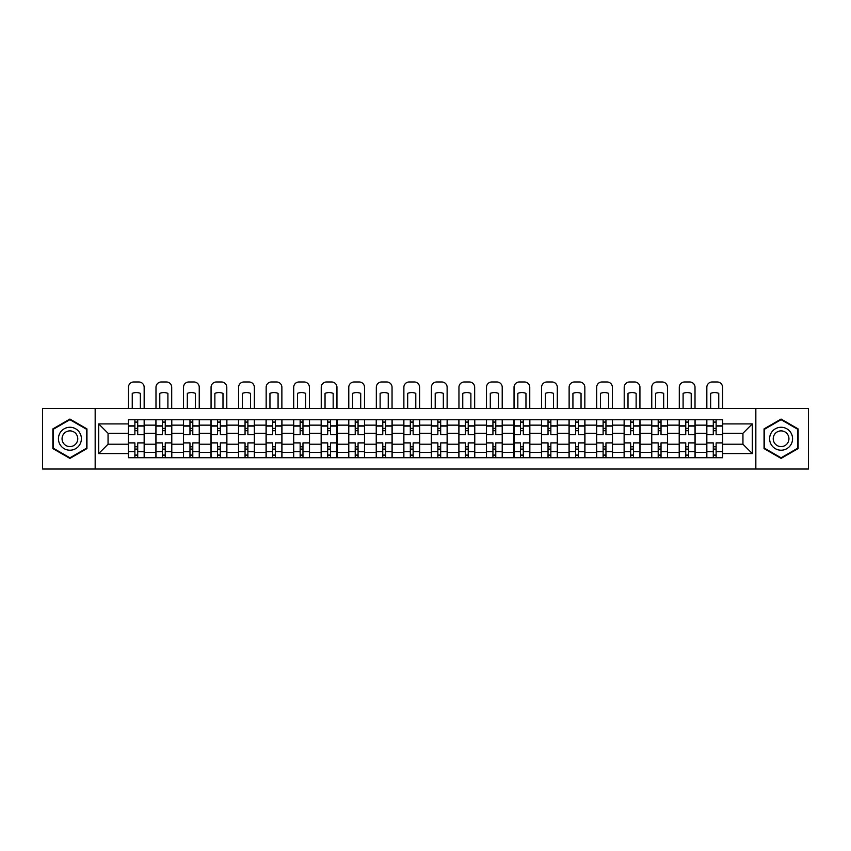 <?xml version="1.0" encoding="UTF-8"?>
<svg xmlns="http://www.w3.org/2000/svg" width="851" height="851" viewBox="0 0 851 851"><rect width="100%" height="100%" fill="white"/><g stroke="black" fill="none" stroke-linecap="round" stroke-linejoin="round"><path stroke-width="1.28" d="M755.837 469.018L808.45 469.018L808.45 408.459L42.55 408.459L42.55 469.018L755.837 469.018L755.837 408.459M155.903 457.721L155.903 425.149L144.244 425.149L144.244 457.721M144.244 425.149L144.244 419.766M155.903 425.149L155.903 419.766M171.785 419.766L171.785 457.721M183.444 457.721L183.444 419.766M199.336 419.766L199.336 457.721M210.984 457.721L210.984 419.766M226.877 419.766L226.877 457.721M238.525 457.721L238.525 419.766M254.417 419.766L254.417 457.721M266.065 457.721L266.065 419.766M281.958 419.766L281.958 457.721M293.616 457.721L293.616 419.766M309.498 419.766L309.498 457.721M321.157 457.721L321.157 419.766M337.049 419.766L337.049 457.721M348.697 457.721L348.697 419.766M364.59 419.766L364.59 457.721M376.238 457.721L376.238 419.766M392.13 419.766L392.13 457.721M403.789 457.721L403.789 419.766M419.671 419.766L419.671 457.721M431.329 457.721L431.329 419.766M447.211 419.766L447.211 457.721M458.87 457.721L458.87 419.766M474.762 419.766L474.762 457.721M486.41 457.721L486.41 419.766M502.303 419.766L502.303 457.721M513.951 457.721L513.951 419.766M529.843 419.766L529.843 457.721M541.502 457.721L541.502 419.766M557.384 419.766L557.384 457.721M569.042 457.721L569.042 419.766M584.935 419.766L584.935 457.721M596.583 457.721L596.583 419.766M612.475 419.766L612.475 457.721M624.123 457.721L624.123 419.766M640.016 419.766L640.016 457.721M651.664 457.721L651.664 419.766M667.556 419.766L667.556 457.721M679.215 457.721L679.215 419.766M695.097 419.766L695.097 457.721M706.755 457.721L706.755 419.766M706.755 444.211L695.097 444.211M679.215 444.211L667.556 444.211M651.664 444.211L640.016 444.211M624.123 444.211L612.475 444.211M596.583 444.211L584.935 444.211M569.042 444.211L557.384 444.211M541.502 444.211L529.843 444.211M513.951 444.211L502.303 444.211M486.41 444.211L474.762 444.211M458.87 444.211L447.211 444.211M431.329 444.211L419.671 444.211M403.789 444.211L392.13 444.211M376.238 444.211L364.59 444.211M348.697 444.211L337.049 444.211M321.157 444.211L309.498 444.211M293.616 444.211L281.958 444.211M266.065 444.211L254.417 444.211M238.525 444.211L226.877 444.211M210.984 444.211L199.336 444.211M183.444 444.211L171.785 444.211M155.903 444.211L144.244 444.211M706.755 433.265L695.097 433.265M679.215 433.265L667.556 433.265M651.664 433.265L640.016 433.265M624.123 433.265L612.475 433.265M596.583 433.265L584.935 433.265M569.042 433.265L557.384 433.265M541.502 433.265L529.843 433.265M513.951 433.265L502.303 433.265M486.41 433.265L474.762 433.265M458.87 433.265L447.211 433.265M431.329 433.265L419.671 433.265M403.789 433.265L392.13 433.265M376.238 433.265L364.59 433.265M348.697 433.265L337.049 433.265M321.157 433.265L309.498 433.265M293.616 433.265L281.958 433.265M266.065 433.265L254.417 433.265M238.525 433.265L226.877 433.265M210.984 433.265L199.336 433.265M183.444 433.265L171.785 433.265M155.903 433.265L144.244 433.265M108.056 444.211L128.352 444.211L128.352 433.265L108.056 433.265L108.056 444.211L98.695 453.572L98.695 423.915L128.352 423.915L128.352 433.265M722.648 433.265L722.648 444.211L742.944 444.211L742.944 433.265L722.648 433.265L722.648 419.766L128.352 419.766L128.352 423.915M722.648 423.915L752.305 423.915L752.305 453.572L722.648 453.572L722.648 444.211M128.352 444.211L128.352 457.721L722.648 457.721L722.648 453.572M128.352 453.572L98.695 453.572M95.163 469.018L95.163 408.459M86.951 428.904L69.92 419.064L52.879 428.904L52.879 448.583L69.92 458.412L86.951 448.583L86.951 428.904M798.121 428.904L781.08 419.064L764.049 428.904L764.049 448.583L781.08 458.412L798.121 448.583L798.121 428.904M137.713 455.072L134.883 455.072M134.883 422.415L137.713 422.415M165.254 455.072L162.435 455.072M162.435 422.415L165.254 422.415M192.794 455.072L189.975 455.072M189.975 422.415L192.794 422.415M220.345 455.072L217.516 455.072M217.516 422.415L220.345 422.415M247.886 455.072L245.056 455.072M245.056 422.415L247.886 422.415M275.426 455.072L272.607 455.072M272.607 422.415L275.426 422.415M302.967 455.072L300.148 455.072M300.148 422.415L302.967 422.415M330.518 455.072L327.688 455.072M327.688 422.415L330.518 422.415M358.058 455.072L355.229 455.072M355.229 422.415L358.058 422.415M385.599 455.072L382.769 455.072M382.769 422.415L385.599 422.415M413.139 455.072L410.32 455.072M410.32 422.415L413.139 422.415M440.68 455.072L437.861 455.072M437.861 422.415L440.68 422.415M468.231 455.072L465.401 455.072M465.401 422.415L468.231 422.415M495.771 455.072L492.942 455.072M492.942 422.415L495.771 422.415M523.312 455.072L520.482 455.072M520.482 422.415L523.312 422.415M550.852 455.072L548.033 455.072M548.033 422.415L550.852 422.415M578.393 455.072L575.574 455.072M575.574 422.415L578.393 422.415M605.944 455.072L603.114 455.072M603.114 422.415L605.944 422.415M633.484 455.072L630.655 455.072M630.655 422.415L633.484 422.415M661.025 455.072L658.206 455.072M658.206 422.415L661.025 422.415M688.565 455.072L685.746 455.072M685.746 422.415L688.565 422.415M716.116 455.072L713.287 455.072M713.287 422.415L716.116 422.415M98.695 423.915L108.056 433.265M742.944 444.211L752.305 453.572M742.944 433.265L752.305 423.915M144.159 457.721L144.159 434.595L137.713 434.595L137.713 419.766M134.883 419.766L134.883 434.595L128.448 434.595L128.448 419.766M144.159 434.595L144.159 419.766M128.448 457.721L128.448 442.892L134.883 442.892L134.883 457.721M137.713 457.721L137.713 442.892L144.159 442.892M134.883 430.712L137.713 430.712M128.448 442.892L128.448 434.595M137.713 446.775L134.883 446.775M137.713 455.423L134.883 455.423M134.883 449.073L137.713 449.073M137.713 428.415L134.883 428.415M134.883 422.053L137.713 422.053M144.159 408.459L144.159 387.279A5.297 5.297 0 0 0 138.862 381.982L133.745 381.982A5.297 5.297 0 0 0 128.448 387.279L128.448 408.459M132.245 408.459L132.245 393.353A10.946 10.946 0 0 1 140.362 393.353L140.362 408.459M59.974 444.477A11.478 11.478 0 0 0 75.654 448.679A11.478 11.478 0 0 0 79.856 432.999A11.478 11.478 0 0 0 64.176 428.808A11.478 11.478 0 0 0 59.974 444.477M63.112 442.669A7.861 7.861 0 0 0 73.846 445.541A7.861 7.861 0 0 0 76.718 434.818A7.861 7.861 0 0 0 65.984 431.936A7.861 7.861 0 0 0 63.112 442.669M69.92 419.681L86.419 429.212L86.419 448.275L69.92 457.806L53.411 448.275L53.411 429.212L69.92 419.681M771.144 444.477A11.478 11.478 0 0 0 786.824 448.679A11.478 11.478 0 0 0 791.026 432.999A11.478 11.478 0 0 0 775.346 428.808A11.478 11.478 0 0 0 771.144 444.477M774.282 442.669A7.861 7.861 0 0 0 785.016 445.541A7.861 7.861 0 0 0 787.888 434.818A7.861 7.861 0 0 0 777.154 431.936A7.861 7.861 0 0 0 774.282 442.669M781.08 419.681L797.589 429.212L797.589 448.275L781.08 457.806L764.581 448.275L764.581 429.212L781.08 419.681M171.7 457.721L171.7 434.595L165.254 434.595L165.254 419.766M162.435 419.766L162.435 434.595L155.988 434.595L155.988 419.766M171.7 434.595L171.7 419.766M155.988 457.721L155.988 442.892L162.435 442.892L162.435 457.721M165.254 457.721L165.254 442.892L171.7 442.892M162.435 430.712L165.254 430.712M155.988 442.892L155.988 434.595M165.254 446.775L162.435 446.775M165.254 455.423L162.435 455.423M162.435 449.073L165.254 449.073M165.254 428.415L162.435 428.415M162.435 422.053L165.254 422.053M171.7 408.459L171.7 387.279A5.297 5.297 0 0 0 166.402 381.982L161.286 381.982A5.297 5.297 0 0 0 155.988 387.279L155.988 408.459M159.786 408.459L159.786 393.353A10.946 10.946 0 0 1 167.902 393.353L167.902 408.459M199.24 457.721L199.24 434.595L192.794 434.595L192.794 419.766M189.975 419.766L189.975 434.595L183.529 434.595L183.529 419.766M199.24 434.595L199.24 419.766M183.529 457.721L183.529 442.892L189.975 442.892L189.975 457.721M192.794 457.721L192.794 442.892L199.24 442.892M189.975 430.712L192.794 430.712M183.529 442.892L183.529 434.595M192.794 446.775L189.975 446.775M192.794 455.423L189.975 455.423M189.975 449.073L192.794 449.073M192.794 428.415L189.975 428.415M189.975 422.053L192.794 422.053M199.24 408.459L199.24 387.279A5.297 5.297 0 0 0 193.943 381.982L188.826 381.982A5.297 5.297 0 0 0 183.529 387.279L183.529 408.459M187.326 408.459L187.326 393.353A10.946 10.946 0 0 1 195.443 393.353L195.443 408.459M226.791 457.721L226.791 434.595L220.345 434.595L220.345 419.766M217.516 419.766L217.516 434.595L211.069 434.595L211.069 419.766M226.791 434.595L226.791 419.766M211.069 457.721L211.069 442.892L217.516 442.892L217.516 457.721M220.345 457.721L220.345 442.892L226.791 442.892M217.516 430.712L220.345 430.712M211.069 442.892L211.069 434.595M220.345 446.775L217.516 446.775M220.345 455.423L217.516 455.423M217.516 449.073L220.345 449.073M220.345 428.415L217.516 428.415M217.516 422.053L220.345 422.053M226.791 408.459L226.791 387.279A5.297 5.297 0 0 0 221.494 381.982L216.367 381.982A5.297 5.297 0 0 0 211.069 387.279L211.069 408.459M214.867 408.459L214.867 393.353A10.946 10.946 0 0 1 222.994 393.353L222.994 408.459M254.332 457.721L254.332 434.595L247.886 434.595L247.886 419.766M245.056 419.766L245.056 434.595L238.62 434.595L238.62 419.766M254.332 434.595L254.332 419.766M238.62 457.721L238.62 442.892L245.056 442.892L245.056 457.721M247.886 457.721L247.886 442.892L254.332 442.892M245.056 430.712L247.886 430.712M238.62 442.892L238.62 434.595M247.886 446.775L245.056 446.775M247.886 455.423L245.056 455.423M245.056 449.073L247.886 449.073M247.886 428.415L245.056 428.415M245.056 422.053L247.886 422.053M254.332 408.459L254.332 387.279A5.297 5.297 0 0 0 249.035 381.982L243.907 381.982A5.297 5.297 0 0 0 238.62 387.279L238.62 408.459M242.407 408.459L242.407 393.353A10.946 10.946 0 0 1 250.534 393.353L250.534 408.459M281.872 457.721L281.872 434.595L275.426 434.595L275.426 419.766M272.607 419.766L272.607 434.595L266.161 434.595L266.161 419.766M281.872 434.595L281.872 419.766M266.161 457.721L266.161 442.892L272.607 442.892L272.607 457.721M275.426 457.721L275.426 442.892L281.872 442.892M272.607 430.712L275.426 430.712M266.161 442.892L266.161 434.595M275.426 446.775L272.607 446.775M275.426 455.423L272.607 455.423M272.607 449.073L275.426 449.073M275.426 428.415L272.607 428.415M272.607 422.053L275.426 422.053M281.872 408.459L281.872 387.279A5.297 5.297 0 0 0 276.575 381.982L271.458 381.982A5.297 5.297 0 0 0 266.161 387.279L266.161 408.459M269.958 408.459L269.958 393.353A10.946 10.946 0 0 1 278.075 393.353L278.075 408.459M309.413 457.721L309.413 434.595L302.967 434.595L302.967 419.766M300.148 419.766L300.148 434.595L293.701 434.595L293.701 419.766M309.413 434.595L309.413 419.766M293.701 457.721L293.701 442.892L300.148 442.892L300.148 457.721M302.967 457.721L302.967 442.892L309.413 442.892M300.148 430.712L302.967 430.712M293.701 442.892L293.701 434.595M302.967 446.775L300.148 446.775M302.967 455.423L300.148 455.423M300.148 449.073L302.967 449.073M302.967 428.415L300.148 428.415M300.148 422.053L302.967 422.053M309.413 408.459L309.413 387.279A5.297 5.297 0 0 0 304.115 381.982L298.999 381.982A5.297 5.297 0 0 0 293.701 387.279L293.701 408.459M297.499 408.459L297.499 393.353A10.946 10.946 0 0 1 305.615 393.353L305.615 408.459M336.953 457.721L336.953 434.595L330.518 434.595L330.518 419.766M327.688 419.766L327.688 434.595L321.242 434.595L321.242 419.766M336.953 434.595L336.953 419.766M321.242 457.721L321.242 442.892L327.688 442.892L327.688 457.721M330.518 457.721L330.518 442.892L336.953 442.892M327.688 430.712L330.518 430.712M321.242 442.892L321.242 434.595M330.518 446.775L327.688 446.775M330.518 455.423L327.688 455.423M327.688 449.073L330.518 449.073M330.518 428.415L327.688 428.415M327.688 422.053L330.518 422.053M336.953 408.459L336.953 387.279A5.297 5.297 0 0 0 331.656 381.982L326.539 381.982A5.297 5.297 0 0 0 321.242 387.279L321.242 408.459M325.039 408.459L325.039 393.353A10.946 10.946 0 0 1 333.166 393.353L333.166 408.459M364.505 457.721L364.505 434.595L358.058 434.595L358.058 419.766M355.229 419.766L355.229 434.595L348.782 434.595L348.782 419.766M364.505 434.595L364.505 419.766M348.782 457.721L348.782 442.892L355.229 442.892L355.229 457.721M358.058 457.721L358.058 442.892L364.505 442.892M355.229 430.712L358.058 430.712M348.782 442.892L348.782 434.595M358.058 446.775L355.229 446.775M358.058 455.423L355.229 455.423M355.229 449.073L358.058 449.073M358.058 428.415L355.229 428.415M355.229 422.053L358.058 422.053M364.505 408.459L364.505 387.279A5.297 5.297 0 0 0 359.207 381.982L354.08 381.982A5.297 5.297 0 0 0 348.782 387.279L348.782 408.459M352.58 408.459L352.58 393.353A10.946 10.946 0 0 1 360.707 393.353L360.707 408.459M392.045 457.721L392.045 434.595L385.599 434.595L385.599 419.766M382.769 419.766L382.769 434.595L376.333 434.595L376.333 419.766M392.045 434.595L392.045 419.766M376.333 457.721L376.333 442.892L382.769 442.892L382.769 457.721M385.599 457.721L385.599 442.892L392.045 442.892M382.769 430.712L385.599 430.712M376.333 442.892L376.333 434.595M385.599 446.775L382.769 446.775M385.599 455.423L382.769 455.423M382.769 449.073L385.599 449.073M385.599 428.415L382.769 428.415M382.769 422.053L385.599 422.053M392.045 408.459L392.045 387.279A5.297 5.297 0 0 0 386.748 381.982L381.631 381.982A5.297 5.297 0 0 0 376.333 387.279L376.333 408.459M380.12 408.459L380.12 393.353A10.946 10.946 0 0 1 388.247 393.353L388.247 408.459M419.586 457.721L419.586 434.595L413.139 434.595L413.139 419.766M410.32 419.766L410.32 434.595L403.874 434.595L403.874 419.766M419.586 434.595L419.586 419.766M403.874 457.721L403.874 442.892L410.32 442.892L410.32 457.721M413.139 457.721L413.139 442.892L419.586 442.892M410.32 430.712L413.139 430.712M403.874 442.892L403.874 434.595M413.139 446.775L410.32 446.775M413.139 455.423L410.32 455.423M410.32 449.073L413.139 449.073M413.139 428.415L410.32 428.415M410.32 422.053L413.139 422.053M419.586 408.459L419.586 387.279A5.297 5.297 0 0 0 414.288 381.982L409.171 381.982A5.297 5.297 0 0 0 403.874 387.279L403.874 408.459M407.672 408.459L407.672 393.353A10.946 10.946 0 0 1 415.788 393.353L415.788 408.459M447.126 457.721L447.126 434.595L440.68 434.595L440.68 419.766M437.861 419.766L437.861 434.595L431.414 434.595L431.414 419.766M447.126 434.595L447.126 419.766M431.414 457.721L431.414 442.892L437.861 442.892L437.861 457.721M440.68 457.721L440.68 442.892L447.126 442.892M437.861 430.712L440.68 430.712M431.414 442.892L431.414 434.595M440.68 446.775L437.861 446.775M440.68 455.423L437.861 455.423M437.861 449.073L440.68 449.073M440.68 428.415L437.861 428.415M437.861 422.053L440.68 422.053M447.126 408.459L447.126 387.279A5.297 5.297 0 0 0 441.829 381.982L436.712 381.982A5.297 5.297 0 0 0 431.414 387.279L431.414 408.459M435.212 408.459L435.212 393.353A10.946 10.946 0 0 1 443.328 393.353L443.328 408.459M474.667 457.721L474.667 434.595L468.231 434.595L468.231 419.766M465.401 419.766L465.401 434.595L458.955 434.595L458.955 419.766M474.667 434.595L474.667 419.766M458.955 457.721L458.955 442.892L465.401 442.892L465.401 457.721M468.231 457.721L468.231 442.892L474.667 442.892M465.401 430.712L468.231 430.712M458.955 442.892L458.955 434.595M468.231 446.775L465.401 446.775M468.231 455.423L465.401 455.423M465.401 449.073L468.231 449.073M468.231 428.415L465.401 428.415M465.401 422.053L468.231 422.053M474.667 408.459L474.667 387.279A5.297 5.297 0 0 0 469.369 381.982L464.252 381.982A5.297 5.297 0 0 0 458.955 387.279L458.955 408.459M462.753 408.459L462.753 393.353A10.946 10.946 0 0 1 470.88 393.353L470.88 408.459M502.218 457.721L502.218 434.595L495.771 434.595L495.771 419.766M492.942 419.766L492.942 434.595L486.495 434.595L486.495 419.766M502.218 434.595L502.218 419.766M486.495 457.721L486.495 442.892L492.942 442.892L492.942 457.721M495.771 457.721L495.771 442.892L502.218 442.892M492.942 430.712L495.771 430.712M486.495 442.892L486.495 434.595M495.771 446.775L492.942 446.775M495.771 455.423L492.942 455.423M492.942 449.073L495.771 449.073M495.771 428.415L492.942 428.415M492.942 422.053L495.771 422.053M502.218 408.459L502.218 387.279A5.297 5.297 0 0 0 496.92 381.982L491.793 381.982A5.297 5.297 0 0 0 486.495 387.279L486.495 408.459M490.293 408.459L490.293 393.353A10.946 10.946 0 0 1 498.42 393.353L498.42 408.459M529.758 457.721L529.758 434.595L523.312 434.595L523.312 419.766M520.482 419.766L520.482 434.595L514.047 434.595L514.047 419.766M529.758 434.595L529.758 419.766M514.047 457.721L514.047 442.892L520.482 442.892L520.482 457.721M523.312 457.721L523.312 442.892L529.758 442.892M520.482 430.712L523.312 430.712M514.047 442.892L514.047 434.595M523.312 446.775L520.482 446.775M523.312 455.423L520.482 455.423M520.482 449.073L523.312 449.073M523.312 428.415L520.482 428.415M520.482 422.053L523.312 422.053M529.758 408.459L529.758 387.279A5.297 5.297 0 0 0 524.461 381.982L519.344 381.982A5.297 5.297 0 0 0 514.047 387.279L514.047 408.459M517.833 408.459L517.833 393.353A10.946 10.946 0 0 1 525.961 393.353L525.961 408.459M557.299 457.721L557.299 434.595L550.852 434.595L550.852 419.766M548.033 419.766L548.033 434.595L541.587 434.595L541.587 419.766M557.299 434.595L557.299 419.766M541.587 457.721L541.587 442.892L548.033 442.892L548.033 457.721M550.852 457.721L550.852 442.892L557.299 442.892M548.033 430.712L550.852 430.712M541.587 442.892L541.587 434.595M550.852 446.775L548.033 446.775M550.852 455.423L548.033 455.423M548.033 449.073L550.852 449.073M550.852 428.415L548.033 428.415M548.033 422.053L550.852 422.053M557.299 408.459L557.299 387.279A5.297 5.297 0 0 0 552.001 381.982L546.885 381.982A5.297 5.297 0 0 0 541.587 387.279L541.587 408.459M545.385 408.459L545.385 393.353A10.946 10.946 0 0 1 553.501 393.353L553.501 408.459M584.839 457.721L584.839 434.595L578.393 434.595L578.393 419.766M575.574 419.766L575.574 434.595L569.128 434.595L569.128 419.766M584.839 434.595L584.839 419.766M569.128 457.721L569.128 442.892L575.574 442.892L575.574 457.721M578.393 457.721L578.393 442.892L584.839 442.892M575.574 430.712L578.393 430.712M569.128 442.892L569.128 434.595M578.393 446.775L575.574 446.775M578.393 455.423L575.574 455.423M575.574 449.073L578.393 449.073M578.393 428.415L575.574 428.415M575.574 422.053L578.393 422.053M584.839 408.459L584.839 387.279A5.297 5.297 0 0 0 579.542 381.982L574.425 381.982A5.297 5.297 0 0 0 569.128 387.279L569.128 408.459M572.925 408.459L572.925 393.353A10.946 10.946 0 0 1 581.042 393.353L581.042 408.459M612.38 457.721L612.38 434.595L605.944 434.595L605.944 419.766M603.114 419.766L603.114 434.595L596.668 434.595L596.668 419.766M612.38 434.595L612.38 419.766M596.668 457.721L596.668 442.892L603.114 442.892L603.114 457.721M605.944 457.721L605.944 442.892L612.38 442.892M603.114 430.712L605.944 430.712M596.668 442.892L596.668 434.595M605.944 446.775L603.114 446.775M605.944 455.423L603.114 455.423M603.114 449.073L605.944 449.073M605.944 428.415L603.114 428.415M603.114 422.053L605.944 422.053M612.38 408.459L612.38 387.279A5.297 5.297 0 0 0 607.093 381.982L601.965 381.982A5.297 5.297 0 0 0 596.668 387.279L596.668 408.459M600.466 408.459L600.466 393.353A10.946 10.946 0 0 1 608.593 393.353L608.593 408.459M639.931 457.721L639.931 434.595L633.484 434.595L633.484 419.766M630.655 419.766L630.655 434.595L624.208 434.595L624.208 419.766M639.931 434.595L639.931 419.766M624.208 457.721L624.208 442.892L630.655 442.892L630.655 457.721M633.484 457.721L633.484 442.892L639.931 442.892M630.655 430.712L633.484 430.712M624.208 442.892L624.208 434.595M633.484 446.775L630.655 446.775M633.484 455.423L630.655 455.423M630.655 449.073L633.484 449.073M633.484 428.415L630.655 428.415M630.655 422.053L633.484 422.053M639.931 408.459L639.931 387.279A5.297 5.297 0 0 0 634.633 381.982L629.506 381.982A5.297 5.297 0 0 0 624.208 387.279L624.208 408.459M628.006 408.459L628.006 393.353A10.946 10.946 0 0 1 636.133 393.353L636.133 408.459M667.471 457.721L667.471 434.595L661.025 434.595L661.025 419.766M658.206 419.766L658.206 434.595L651.76 434.595L651.76 419.766M667.471 434.595L667.471 419.766M651.76 457.721L651.76 442.892L658.206 442.892L658.206 457.721M661.025 457.721L661.025 442.892L667.471 442.892M658.206 430.712L661.025 430.712M651.76 442.892L651.76 434.595M661.025 446.775L658.206 446.775M661.025 455.423L658.206 455.423M658.206 449.073L661.025 449.073M661.025 428.415L658.206 428.415M658.206 422.053L661.025 422.053M667.471 408.459L667.471 387.279A5.297 5.297 0 0 0 662.174 381.982L657.057 381.982A5.297 5.297 0 0 0 651.76 387.279L651.76 408.459M655.557 408.459L655.557 393.353A10.946 10.946 0 0 1 663.674 393.353L663.674 408.459M695.012 457.721L695.012 434.595L688.565 434.595L688.565 419.766M685.746 419.766L685.746 434.595L679.3 434.595L679.3 419.766M695.012 434.595L695.012 419.766M679.3 457.721L679.3 442.892L685.746 442.892L685.746 457.721M688.565 457.721L688.565 442.892L695.012 442.892M685.746 430.712L688.565 430.712M679.3 442.892L679.3 434.595M688.565 446.775L685.746 446.775M688.565 455.423L685.746 455.423M685.746 449.073L688.565 449.073M688.565 428.415L685.746 428.415M685.746 422.053L688.565 422.053M695.012 408.459L695.012 387.279A5.297 5.297 0 0 0 689.714 381.982L684.598 381.982A5.297 5.297 0 0 0 679.3 387.279L679.3 408.459M683.098 408.459L683.098 393.353A10.946 10.946 0 0 1 691.214 393.353L691.214 408.459M722.552 457.721L722.552 434.595L716.116 434.595L716.116 419.766M713.287 419.766L713.287 434.595L706.841 434.595L706.841 419.766M722.552 434.595L722.552 419.766M706.841 457.721L706.841 442.892L713.287 442.892L713.287 457.721M716.116 457.721L716.116 442.892L722.552 442.892M713.287 430.712L716.116 430.712M706.841 442.892L706.841 434.595M716.116 446.775L713.287 446.775M716.116 455.423L713.287 455.423M713.287 449.073L716.116 449.073M716.116 428.415L713.287 428.415M713.287 422.053L716.116 422.053M722.552 408.459L722.552 387.279A5.297 5.297 0 0 0 717.255 381.982L712.138 381.982A5.297 5.297 0 0 0 706.841 387.279L706.841 408.459M710.638 408.459L710.638 393.353A10.946 10.946 0 0 1 718.755 393.353L718.755 408.459M679.215 425.149L667.556 425.149M651.664 425.149L640.016 425.149M624.123 425.149L612.475 425.149M596.583 425.149L584.935 425.149M569.042 425.149L557.384 425.149M541.502 425.149L529.843 425.149M513.951 425.149L502.303 425.149M486.41 425.149L474.762 425.149M458.87 425.149L447.211 425.149M431.329 425.149L419.671 425.149M403.789 425.149L392.13 425.149M376.238 425.149L364.59 425.149M348.697 425.149L337.049 425.149M321.157 425.149L309.498 425.149M293.616 425.149L281.958 425.149M266.065 425.149L254.417 425.149M238.525 425.149L226.877 425.149M210.984 425.149L199.336 425.149M183.444 425.149L171.785 425.149M706.755 425.149L695.097 425.149M679.215 452.338L667.556 452.338M651.664 452.338L640.016 452.338M624.123 452.338L612.475 452.338M596.583 452.338L584.935 452.338M569.042 452.338L557.384 452.338M541.502 452.338L529.843 452.338M513.951 452.338L502.303 452.338M486.41 452.338L474.762 452.338M458.87 452.338L447.211 452.338M431.329 452.338L419.671 452.338M403.789 452.338L392.13 452.338M376.238 452.338L364.59 452.338M348.697 452.338L337.049 452.338M321.157 452.338L309.498 452.338M293.616 452.338L281.958 452.338M266.065 452.338L254.417 452.338M238.525 452.338L226.877 452.338M210.984 452.338L199.336 452.338M183.444 452.338L171.785 452.338M155.903 452.338L144.244 452.338M706.755 452.338L695.097 452.338M144.159 425.851L137.713 425.851M134.883 425.851L128.448 425.851M134.883 426.085L128.448 426.085M134.883 451.392L128.448 451.392M134.883 451.626L128.448 451.626M144.159 451.626L137.713 451.626M144.159 426.085L137.713 426.085M144.159 451.392L137.713 451.392M171.7 425.851L165.254 425.851M162.435 425.851L155.988 425.851M162.435 426.085L155.988 426.085M162.435 451.392L155.988 451.392M162.435 451.626L155.988 451.626M171.7 451.626L165.254 451.626M171.7 426.085L165.254 426.085M171.7 451.392L165.254 451.392M199.24 425.851L192.794 425.851M189.975 425.851L183.529 425.851M189.975 426.085L183.529 426.085M189.975 451.392L183.529 451.392M189.975 451.626L183.529 451.626M199.24 451.626L192.794 451.626M199.24 426.085L192.794 426.085M199.24 451.392L192.794 451.392M226.791 425.851L220.345 425.851M217.516 425.851L211.069 425.851M217.516 426.085L211.069 426.085M217.516 451.392L211.069 451.392M217.516 451.626L211.069 451.626M226.791 451.626L220.345 451.626M226.791 426.085L220.345 426.085M226.791 451.392L220.345 451.392M254.332 425.851L247.886 425.851M245.056 425.851L238.62 425.851M245.056 426.085L238.62 426.085M245.056 451.392L238.62 451.392M245.056 451.626L238.62 451.626M254.332 451.626L247.886 451.626M254.332 426.085L247.886 426.085M254.332 451.392L247.886 451.392M281.872 425.851L275.426 425.851M272.607 425.851L266.161 425.851M272.607 426.085L266.161 426.085M272.607 451.392L266.161 451.392M272.607 451.626L266.161 451.626M281.872 451.626L275.426 451.626M281.872 426.085L275.426 426.085M281.872 451.392L275.426 451.392M309.413 425.851L302.967 425.851M300.148 425.851L293.701 425.851M300.148 426.085L293.701 426.085M300.148 451.392L293.701 451.392M300.148 451.626L293.701 451.626M309.413 451.626L302.967 451.626M309.413 426.085L302.967 426.085M309.413 451.392L302.967 451.392M336.953 425.851L330.518 425.851M327.688 425.851L321.242 425.851M327.688 426.085L321.242 426.085M327.688 451.392L321.242 451.392M327.688 451.626L321.242 451.626M336.953 451.626L330.518 451.626M336.953 426.085L330.518 426.085M336.953 451.392L330.518 451.392M364.505 425.851L358.058 425.851M355.229 425.851L348.782 425.851M355.229 426.085L348.782 426.085M355.229 451.392L348.782 451.392M355.229 451.626L348.782 451.626M364.505 451.626L358.058 451.626M364.505 426.085L358.058 426.085M364.505 451.392L358.058 451.392M392.045 425.851L385.599 425.851M382.769 425.851L376.333 425.851M382.769 426.085L376.333 426.085M382.769 451.392L376.333 451.392M382.769 451.626L376.333 451.626M392.045 451.626L385.599 451.626M392.045 426.085L385.599 426.085M392.045 451.392L385.599 451.392M419.586 425.851L413.139 425.851M410.32 425.851L403.874 425.851M410.32 426.085L403.874 426.085M410.32 451.392L403.874 451.392M410.32 451.626L403.874 451.626M419.586 451.626L413.139 451.626M419.586 426.085L413.139 426.085M419.586 451.392L413.139 451.392M447.126 425.851L440.68 425.851M437.861 425.851L431.414 425.851M437.861 426.085L431.414 426.085M437.861 451.392L431.414 451.392M437.861 451.626L431.414 451.626M447.126 451.626L440.68 451.626M447.126 426.085L440.68 426.085M447.126 451.392L440.68 451.392M474.667 425.851L468.231 425.851M465.401 425.851L458.955 425.851M465.401 426.085L458.955 426.085M465.401 451.392L458.955 451.392M465.401 451.626L458.955 451.626M474.667 451.626L468.231 451.626M474.667 426.085L468.231 426.085M474.667 451.392L468.231 451.392M502.218 425.851L495.771 425.851M492.942 425.851L486.495 425.851M492.942 426.085L486.495 426.085M492.942 451.392L486.495 451.392M492.942 451.626L486.495 451.626M502.218 451.626L495.771 451.626M502.218 426.085L495.771 426.085M502.218 451.392L495.771 451.392M529.758 425.851L523.312 425.851M520.482 425.851L514.047 425.851M520.482 426.085L514.047 426.085M520.482 451.392L514.047 451.392M520.482 451.626L514.047 451.626M529.758 451.626L523.312 451.626M529.758 426.085L523.312 426.085M529.758 451.392L523.312 451.392M557.299 425.851L550.852 425.851M548.033 425.851L541.587 425.851M548.033 426.085L541.587 426.085M548.033 451.392L541.587 451.392M548.033 451.626L541.587 451.626M557.299 451.626L550.852 451.626M557.299 426.085L550.852 426.085M557.299 451.392L550.852 451.392M584.839 425.851L578.393 425.851M575.574 425.851L569.128 425.851M575.574 426.085L569.128 426.085M575.574 451.392L569.128 451.392M575.574 451.626L569.128 451.626M584.839 451.626L578.393 451.626M584.839 426.085L578.393 426.085M584.839 451.392L578.393 451.392M612.38 425.851L605.944 425.851M603.114 425.851L596.668 425.851M603.114 426.085L596.668 426.085M603.114 451.392L596.668 451.392M603.114 451.626L596.668 451.626M612.38 451.626L605.944 451.626M612.38 426.085L605.944 426.085M612.38 451.392L605.944 451.392M639.931 425.851L633.484 425.851M630.655 425.851L624.208 425.851M630.655 426.085L624.208 426.085M630.655 451.392L624.208 451.392M630.655 451.626L624.208 451.626M639.931 451.626L633.484 451.626M639.931 426.085L633.484 426.085M639.931 451.392L633.484 451.392M667.471 425.851L661.025 425.851M658.206 425.851L651.76 425.851M658.206 426.085L651.76 426.085M658.206 451.392L651.76 451.392M658.206 451.626L651.76 451.626M667.471 451.626L661.025 451.626M667.471 426.085L661.025 426.085M667.471 451.392L661.025 451.392M695.012 425.851L688.565 425.851M685.746 425.851L679.3 425.851M685.746 426.085L679.3 426.085M685.746 451.392L679.3 451.392M685.746 451.626L679.3 451.626M695.012 451.626L688.565 451.626M695.012 426.085L688.565 426.085M695.012 451.392L688.565 451.392M722.552 425.851L716.116 425.851M713.287 425.851L706.841 425.851M713.287 426.085L706.841 426.085M713.287 451.392L706.841 451.392M713.287 451.626L706.841 451.626M722.552 451.626L716.116 451.626M722.552 426.085L716.116 426.085M722.552 451.392L716.116 451.392"/></g></svg>
